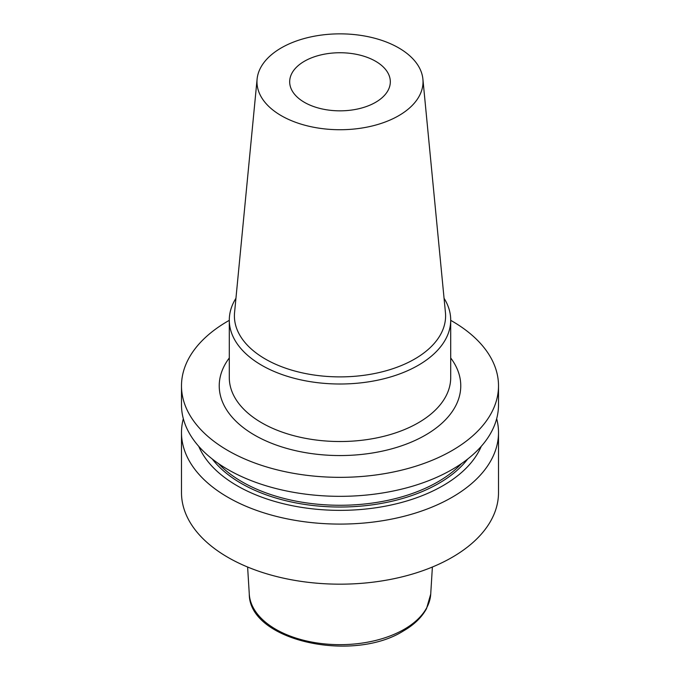<?xml version="1.0" encoding="UTF-8"?>
<svg xmlns="http://www.w3.org/2000/svg" width="680" height="680" viewBox="0 0 680 680"><rect width="100%" height="100%" fill="white"/><g stroke="black" fill="none" stroke-linecap="round" stroke-linejoin="round"><path stroke-width="1.02" d="M304.419 102.34A50.32 29.053 180 0 1 289.68 81.796A50.32 29.053 180 0 1 320.748 54.953A50.32 29.053 180 0 1 375.581 61.251A50.32 29.053 180 0 1 390.32 81.796A50.32 29.053 180 0 1 359.252 108.63A50.32 29.053 180 0 1 304.419 102.34M444.057 298.282A110.704 63.911 180 0 1 450.704 320.093A110.704 63.911 180 0 1 382.364 379.142A110.704 63.911 180 0 1 261.724 365.287A110.704 63.911 180 0 1 229.296 320.093A110.704 63.911 180 0 1 235.943 298.282M422.9 79.127L445.434 312.528A105.596 60.962 180 0 1 383.112 371.577A105.596 60.962 180 0 1 265.336 359.031A105.596 60.962 180 0 1 234.566 312.528L257.1 79.127A83.028 47.94 180 0 1 310.377 37.009A83.028 47.94 180 0 1 398.709 47.898A83.028 47.94 180 0 1 422.9 79.127A83.028 47.94 180 0 1 373.898 125.553A83.028 47.94 180 0 1 281.291 115.685A83.028 47.94 180 0 1 257.1 79.127M450.704 320.339A158.508 91.511 180 0 1 498.508 385.832A158.508 91.511 180 0 1 452.081 450.542A158.508 91.511 180 0 1 279.344 470.381A158.508 91.511 180 0 1 181.492 385.832A158.508 91.511 180 0 1 227.919 321.122A158.508 91.511 180 0 1 229.296 320.339M498.508 385.832L498.508 404.821A158.508 91.511 180 0 1 452.081 469.531A158.508 91.511 180 0 1 279.344 489.37A158.508 91.511 180 0 1 181.492 404.821L181.492 385.832M481.253 446.352A145.409 83.954 180 0 1 442.825 485.767A145.409 83.954 180 0 1 300.824 507.254A145.409 83.954 180 0 1 198.747 446.352M496.672 418.701A158.508 91.511 180 0 1 498.508 432.582A158.508 91.511 180 0 1 452.081 497.292A158.508 91.511 180 0 1 279.344 517.123A158.508 91.511 180 0 1 181.492 432.582A158.508 91.511 180 0 1 183.328 418.701M498.508 432.582L498.508 492.66A158.508 91.511 180 0 1 452.081 557.37A158.508 91.511 180 0 1 279.344 577.21A158.508 91.511 180 0 1 181.492 492.66L181.492 432.582M450.704 320.093L450.704 377.613A110.704 63.911 180 0 1 382.364 436.662A110.704 63.911 180 0 1 261.724 422.807A110.704 63.911 180 0 1 229.296 377.613L229.296 320.093M229.296 357.969A120.768 69.725 0 0 0 254.6 435.132A120.768 69.725 0 0 0 408.017 443.445A120.768 69.725 0 0 0 450.704 357.969M461.558 463.556A138.38 79.891 180 0 1 437.852 481.873A138.38 79.891 180 0 1 218.441 463.556M467.67 459.068A139.638 80.622 180 0 1 438.736 483.412A139.638 80.622 180 0 1 212.33 459.068M249.279 594.108C249.135 640.755 352.401 663.17 403.359 630.989C414.086 624.792 421.804 617.338 426.53 608.608L430.721 594.108A90.78 52.411 180 0 1 404.192 629.314A90.78 52.411 180 0 1 306.748 641.019A90.78 52.411 180 0 1 249.279 594.108L247.613 567.018M430.721 594.108L432.387 567.018"/></g></svg>
